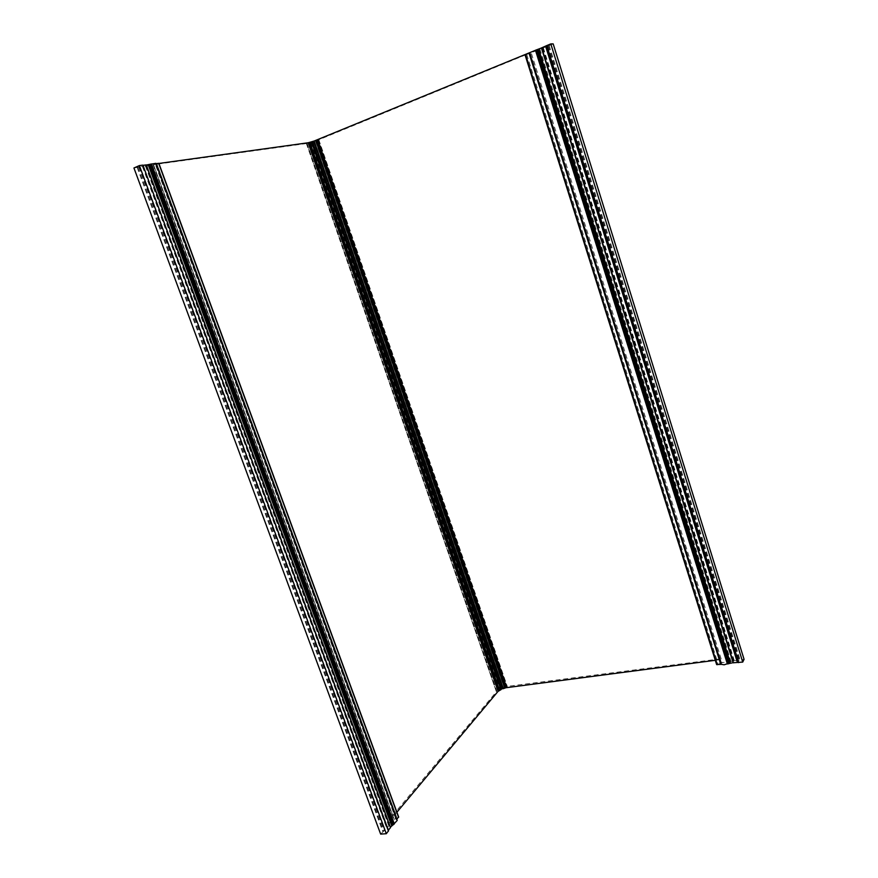 <?xml version="1.0" encoding="UTF-8"?>
<svg xmlns="http://www.w3.org/2000/svg" width="878" height="878" viewBox="0 0 878 878"><rect width="100%" height="100%" fill="white"/><g stroke="black" fill="none" stroke-linecap="round" stroke-linejoin="round"><path stroke-width="0.66" stroke-dasharray="4.39 3.29" d="M394.035 823.86L151.301 164.076L394.222 823.827M155.9 163.33L397.218 820.425M396.757 819.964L396.845 819.394M158.6 163.495L398.513 816.88L158.775 163.44L155.165 163.966L396.066 819.69L394.398 819.822L396.691 817.034L393.146 820.228C390.458 821.347 389.184 822.543 389.327 823.816L146.977 165.986L389.525 824.102M398.349 816.946L396.066 819.69M158.918 163.451L153.54 164.669L394.398 819.822M396.922 812.205L394.42 815.201L155.165 163.966L153.54 164.669L156.975 164.197L396.68 817.067M146.977 165.986L156.997 164.197L396.691 817.034M146.736 166.052L389.327 824.212M388.943 824.321L388.844 825.847L387.363 827.636L380.646 834.1M146.33 166.194L145.737 166.271L388.548 824.793M387.363 827.636L143.279 166.26L145.737 166.271M143.279 166.26L387.275 827.636M133.939 167.972L143.202 166.293M146.165 165.009L390.348 827.427M146.088 165.042L390.172 827.438M535.58 50.244L727.445 663.834M317.682 139.887L506.584 687.408M715.307 660.3L719.773 659.718L721.101 663.944L721.529 663.12L717.941 663.318L744.061 659.312M525.165 54.776L716.755 664.503L721.101 663.944M719.773 659.718L720.201 658.895L721.529 663.12M720.201 658.895L506.079 686.53L501.667 688.857M541.419 48.005L733.097 662.67M728.433 661.595L537.413 50.265L553.184 43.9M542.681 47.972L733.843 661.277M728.597 661.496L537.61 50.222L728.619 661.507M537.413 50.265L531.201 52.746L722.298 662.572M717.183 663.669L525.845 54.787L531.201 52.746M525.9 54.754L318.56 139.876L507.001 686.409M394.42 815.201L392.74 815.322L153.54 164.669L307.07 143.454L318.56 139.876M318.626 139.756L507.188 686.629M313.49 141.577L502.326 688.056M501.689 688.901L498.221 689.79L496.268 691.447L306.718 143.355M392.74 815.322L496.641 691.469M311.503 141.874L500.932 689.603M311.042 142.313L500.164 689.043M155.889 163.714L396.746 819.503M156.932 164.23L396.615 817.023M155.955 164.493L395.802 817.495M153.178 164.877L393.959 819.712M152.19 165.141L393.146 820.228M145.561 166.205L388.559 825.177M145.759 166.052L388.833 825.309M145.507 165.953L388.844 825.847M142.434 166.524L386.616 827.954M139.306 166.963L384.542 830.445M138.801 167.072L384.147 830.731M137.912 167.347L383.379 831.104M137.155 167.522L382.797 831.532M142.84 165.327L388.317 830.445L142.84 165.338M549.2 45.535L740.088 659.828M548.454 45.799L739.397 660.036M547.729 46.007L738.76 660.333M547.235 46.183L738.288 660.475M543.35 47.785L734.414 660.969M542.725 47.972L733.865 661.233M539.893 49.113L731.056 661.639M539.202 49.475L730.276 661.507M539.136 49.574L730.134 661.343M538.642 49.837L729.574 661.255M537.896 50.145L728.839 661.343M530.268 53.064L721.442 662.868M526.756 54.502L717.941 663.318M717.117 663.658L525.845 54.787L717.139 663.625M318.758 139.723L507.297 686.585M317.638 140.25L506.079 686.53M315.465 141.018L504.016 687.134M313.556 141.599L502.326 687.913M502.249 687.99L313.435 141.621L502.249 688.001M310.999 142.357L500.087 689M310.823 142.423L499.911 689.021M308.913 143.004L498.221 689.79M307.07 143.454L496.718 690.81M306.466 143.531L496.3 691.315M306.587 143.399L496.531 691.524M155.625 163.692L396.636 819.854M146.922 166.129L389.327 823.816M145.518 166.26L388.46 825.079M145.825 165.975L388.976 825.441M318.824 139.734L507.319 686.475M312.469 141.764L501.568 688.758M306.367 143.531L496.268 691.447"/><path stroke-width="1.32" d="M151.554 164.032L155.9 163.33L397.218 820.425L394.211 823.674M396.845 819.394L398.513 816.88M156.032 163.692L158.666 163.33L398.59 817.286M386.298 833.716L139.404 165.58L133.939 167.972L380.646 834.1L386.298 833.716L388.548 830.786L142.894 165.163L388.438 831.137M139.404 165.58L142.62 165.141M142.96 165.349L146.132 164.91L390.447 827.691L388.372 830.182L143.015 165.349M390.381 827.186L394.222 823.827M146.308 165.031L150.028 164.263L393.179 824.848M151.488 163.999L150.028 164.263M158.918 163.451L308.156 142.763L498.111 691.304L308.156 142.763L314.181 141.018L503.346 688.648L501.667 688.857M313.962 141.138L503.094 688.615M314.181 141.018L535.47 50.298M529.61 52.779L721.387 664.35L724.13 664.789L727.324 663.79M316.936 140.096L505.893 687.748L715.307 660.3M541.419 48.005L535.459 50.255L727.368 663.933L733.097 662.67M546.807 45.557L541.408 47.972L733.13 662.78L742.733 662.089L550.802 43.911L546.807 45.557L738.738 662.594M550.802 43.911L553.184 43.9L744.061 659.312L742.733 662.089M716.646 664.58L525.033 54.798L716.646 664.58L721.387 664.35M506.573 687.419L317.704 139.876L506.584 687.452M505.893 687.748L503.346 688.648M396.922 812.205L498.111 691.293L501.009 689.669L311.558 141.83L501.009 689.669M500.976 689.581L501.689 688.901L312.524 141.687M148.228 164.768L391.654 825.649M149.425 164.46L392.631 825.035M150.884 164.043L393.871 824.409M151.477 163.966L394.255 823.937M535.591 50.189L727.511 663.966M536.326 49.881L728.257 663.867M537.127 49.607L728.981 663.614M537.566 49.508L729.344 663.373M538.686 49.135L730.364 663.011M541.704 47.807L733.481 662.846M545.6 46.205L737.366 662.352M545.951 46.029L737.75 662.385M546.27 45.821L738.157 662.55M525.516 54.535L717.216 664.701M529.028 53.086L720.728 664.251M316.409 140.315L505.366 687.825M314.006 141.095L503.171 688.67M315.762 140.546L504.74 688.001M308.2 142.741L498.166 691.304M309.308 142.466L499.077 690.712M309.857 142.324L499.527 690.404M311.438 141.852L500.921 689.757M308.957 142.51L498.836 690.986M158.874 163.341L398.678 817.001M142.894 165.163L388.548 830.786M146.264 164.921L390.501 827.515M151.532 163.966L394.277 823.86M535.459 50.255L727.368 663.933M541.408 47.972L733.13 662.78"/></g></svg>
